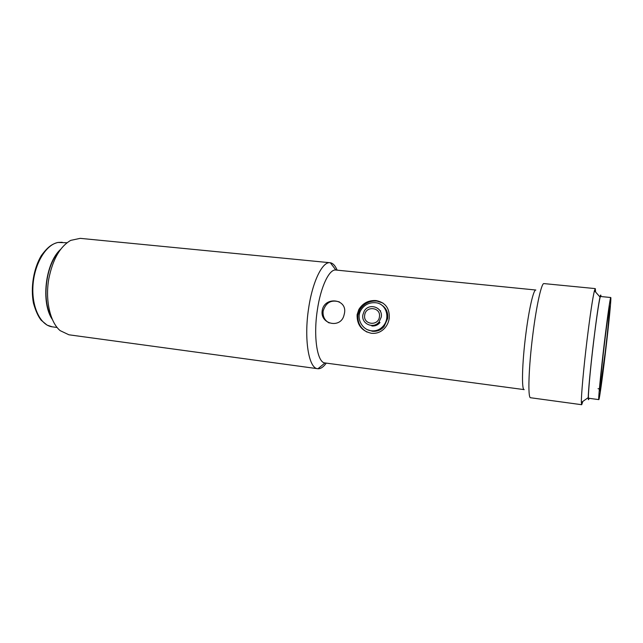 <?xml version="1.0" encoding="UTF-8"?>
<svg xmlns="http://www.w3.org/2000/svg" width="643" height="643" viewBox="0 0 643 643"><rect width="100%" height="100%" fill="white"/><g stroke="black" fill="none" stroke-linecap="round" stroke-linejoin="round"><path stroke-width="0.96" d="M330.076 262.73L80.198 238.352L70.714 240.378C60.048 246.59 52.774 259.314 48.868 278.532C44.962 299.855 50.09 322.344 60.161 330.639L68.922 334.794L317.682 368.712C308.744 368.519 303.826 339.038 308.616 308.375C312.466 281.634 322.448 261.363 330.076 262.73L330.333 262.762C333.026 263.244 335.292 265.704 337.133 270.156M326.266 363.118C323.453 367.024 320.672 368.905 317.939 368.744L325.004 362.949C317.296 362.789 313.173 336.924 317.337 310.111C320.688 286.714 329.288 268.846 335.871 270.036L330.333 262.762M59.405 251.083C45.661 265.061 41.482 300.844 51.625 317.618M322.191 310.673C324.233 296.077 347.525 298.609 344.479 313.237L343.86 315.737C340.284 328.694 320.318 324.193 322.143 311.027L322.191 310.673M357.114 314.692L358.85 309.468C362.861 303.078 368.608 300.112 376.091 300.57C385.462 302.459 389.835 308.399 389.216 318.389C388.661 322.095 387.182 325.326 384.779 328.075C381.154 332.037 376.702 333.773 371.421 333.299C361.631 331.024 356.865 324.819 357.114 314.692M325.004 362.949L524.198 389.626C521.433 390.213 522.092 363.062 525.837 334.127C529.004 308.889 533.594 289.221 535.844 290.025L335.871 270.036M339.448 301.937C331.209 299.453 325.776 302.507 323.14 311.124L323.091 311.477C322.746 316.702 324.771 320.536 329.184 322.963M582.847 401.417L581.706 404.712L530.588 397.744C527.662 398.483 528.602 367.442 532.886 334.143C536.511 305.144 541.575 282.679 543.938 283.595L595.281 288.603L595.635 292.075M581.706 404.712L581.36 402.462C581.159 395.67 583.627 368.126 587.003 340.364C590.137 314.901 592.613 298.352 594.429 290.716L595.281 288.603M589.044 398.306C588.514 400.38 588.249 400.147 588.257 397.607C588.232 391.362 590.563 366.639 593.569 341.763C596.358 318.944 598.504 304.035 600.015 297.026C600.594 294.558 600.908 294.398 600.94 296.536M367.024 332.093C360.426 328.324 357.404 322.673 357.958 315.134L359.694 309.926C363.721 303.576 369.46 300.627 376.927 301.085L382.955 303.046M381.371 304.862C386.178 307.868 388.276 312.434 387.657 318.558L384.064 326.58C380.929 330.116 377.047 331.684 372.41 331.274L367.667 329.771M371.453 330.807C362.162 329.972 355.876 318.325 360.9 310.119C364.34 304.798 369.195 302.331 375.456 302.716C386.218 303.367 390.631 317.843 383.172 326.105C380.005 329.65 376.099 331.217 371.453 330.807M380.616 310.778L379.981 310.722L380.616 310.778M379.997 322.545C377.827 325.101 375.11 326.25 371.839 325.969M362.861 314.909L364.123 311.316C368.744 302.467 383.132 307.169 381.275 317.023L379.032 322.022C373.422 329.296 361.133 323.815 362.861 314.909M379.426 316.814C378.381 326.572 362.933 324.723 364.694 315.118C365.698 305.441 381.138 307.145 379.426 316.814M371.847 325.454L372.281 326.017M605.256 352.653C602.869 372.916 600.032 392.994 599.823 390.775C599.332 390.928 601.719 366.365 604.396 344.126C607.056 321.645 609.885 302.323 609.829 306.719C610.054 308.793 607.667 332.6 605.256 352.653M598.818 399.616L588.658 398.25C587.646 399.102 590.017 371.566 593.602 341.931C596.696 316.099 599.839 295.82 600.554 296.495L610.762 297.516C611.469 297.162 608.696 325.374 605.336 353.457C602.395 378.261 599.364 399.97 598.818 399.616C598.094 400.509 600.739 372.908 604.299 343.161C607.378 317.24 610.295 296.865 610.762 297.516M52.461 319.635C40.597 302.925 45.291 262.834 60.683 249.315M67.049 242.749L58.023 242.467C45.942 244.581 34.336 263.887 32.978 285.492C31.499 307.105 40.557 325.487 52.3 326.837L47.1 325.133L41.184 320.238C38.202 316.509 35.638 310.842 33.476 303.223C30.43 287.558 33.597 268.42 41.313 255.625C48.016 246.502 52.059 244.187 57.436 242.556M358.85 309.46L359.694 309.926M323.091 311.477L322.143 311.027M600.015 297.026L594.429 290.716M588.257 397.607L581.36 402.462M383.172 326.105L384.064 326.58M379.989 322.545L379.032 322.022M609.058 309.243C609.942 308.278 607.772 331.579 605.184 352.597L600.691 385.053C600.088 388.123 599.212 389.32 598.054 388.637M62.186 242.266L57.918 242.459M57.139 327.488L52.3 326.837"/></g></svg>
